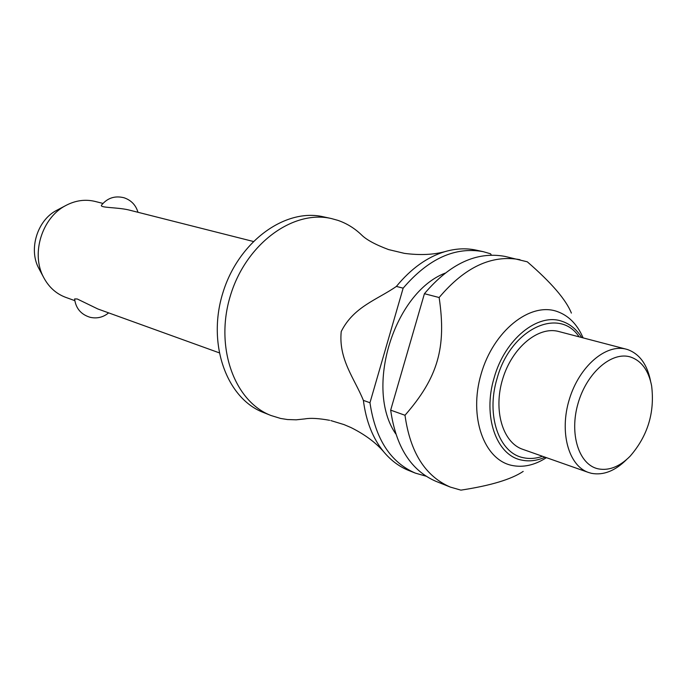 <?xml version="1.0" encoding="UTF-8"?>
<svg xmlns="http://www.w3.org/2000/svg" width="687" height="687" viewBox="0 0 687 687"><rect width="100%" height="100%" fill="white"/><g stroke="black" fill="none" stroke-linecap="round" stroke-linejoin="round"><path stroke-width="1.03" d="M329.631 420.307C318.639 418.34 310.43 417.868 304.994 418.89L296.209 419.817L287.501 419.542L280.648 418.46L271.047 415.523C234.241 401.509 214.49 346.832 230.488 295.376C246.058 243.782 293.04 209.552 331.392 218.552L337.884 220.355C346.66 223.369 354.492 228.178 361.396 234.782C366.223 239.677 375.282 244.606 388.576 249.579L404.377 253.357C419.809 255.375 433.368 254.791 445.056 251.605C427.271 256.972 411.049 268.574 396.39 286.419L403.149 288.171C428.439 258.638 455.137 246.478 483.236 251.674L490.527 253.778L491.368 255.1M253.185 241.438L128.357 209.853C116.799 207.199 99.521 207.921 101.487 205.19C107.43 197.933 114.978 195.46 124.132 197.787C131.243 200.269 135.854 205.095 137.975 212.283M102.938 203.421L95.072 201.428C85.171 199.041 75.355 200.432 65.617 205.611C41.855 217.813 30.778 253.975 43.624 277.385C48.794 287.132 56.145 293.787 65.694 297.351L74.789 300.64M108.64 312.868C103.205 317.334 97.039 318.811 90.134 317.308C80.989 314.491 75.81 308.369 74.6 298.939L77.227 298.965L97.82 308.961L219.084 352.766M271.047 415.523L263.404 412.475C226.676 398.477 206.924 344.127 222.811 293.023C238.269 241.79 285.079 207.817 323.345 216.8L331.392 218.552M395.755 433.892C364.514 388.765 393.831 293.074 444.978 273.186M424.42 293.701L439.139 297.523C446.584 347.648 437.859 377.652 404.995 415.266L390.671 410.139L424.42 293.701C449.942 263.636 476.787 251.21 504.962 256.406L527.29 261.807C551.395 282.683 566.088 299.781 571.378 313.083M439.139 297.523C464.816 267.088 491.755 254.482 519.973 259.686M546.405 457.654L545.487 458.246C534.203 465.279 523.065 467.684 512.073 465.46C483.957 459.912 468.457 416.837 481.132 373.968C493.395 330.988 529.9 301.954 556.917 311.417C568.269 315.376 576.848 323.86 582.662 336.87L583.1 337.884M523.202 471.402C511.317 479.38 490.552 485.623 460.908 490.14L450.32 487.083C425.27 476.263 410.165 452.321 404.995 415.266M626.621 459.526C615.088 470.964 603.358 475.559 591.43 473.317L588.527 472.476C568.518 465.82 559.192 431.977 569.377 399.181C579.304 366.317 605.986 343.5 626.295 349.194L627.557 349.554C639.563 353.899 647.248 364.471 650.598 381.259M588.527 472.476L522.67 449.298C502.678 442.626 493.017 410.053 502.747 378.777C512.21 347.407 538.453 325.836 558.754 331.512L626.295 349.194M598.171 468.843C578.892 464.807 569.008 433.918 578.119 403.166C586.956 372.345 612.134 350.877 630.795 357.094C641.667 360.984 648.605 370.559 651.62 385.828C654.9 412.535 647.704 436.03 630.022 456.314C619.562 466.739 608.948 470.913 598.171 468.843M426.009 476.177L415.395 473.137C390.448 462.377 375.308 438.907 369.967 402.737L363.38 400.384C366.068 421.346 372.852 438.486 383.732 451.814C390.955 460.47 399.319 466.713 408.825 470.518L415.395 473.137M450.32 487.083L436.047 481.381C411.041 470.586 395.91 446.833 390.671 410.139M483.236 251.674L476.323 250.162C466.318 247.998 455.893 248.479 445.056 251.605M363.38 400.384C354.483 378.451 338.425 359.413 341.224 331.52C353.702 306.6 377.257 299.747 396.39 286.419M403.149 288.171L369.967 402.737M39.322 269.321L38.755 268.256C28.39 249.329 37.278 220.321 56.463 210.454L57.536 209.887M545.057 457.181C537.028 460.737 529.213 461.707 521.622 460.075C496.358 455.498 482.411 416.107 494.151 377.773C504.782 339.138 537.964 312.465 562.026 321.318C570.064 323.998 576.625 329.399 581.717 337.523M579.124 336.845C559.003 306.222 510.269 329.107 497.044 378.597C485.778 415.403 499.106 453.257 523.374 457.705C529.557 459.062 535.946 458.59 542.532 456.288M330.851 420.581L344.032 424.6L351.014 427.572C364.926 434.545 375.832 442.626 383.732 451.814M38.755 268.256L43.624 277.385M56.463 210.454L65.617 205.611"/></g></svg>
